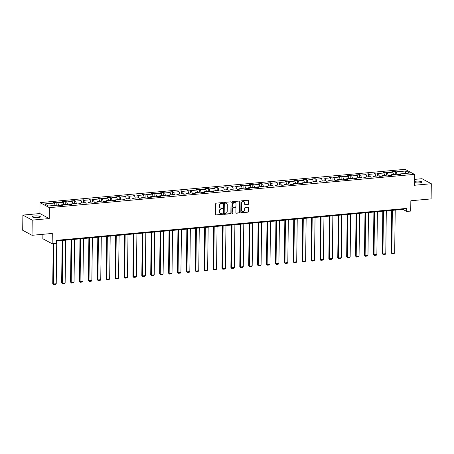 <?xml version="1.0" encoding="UTF-8"?>
<svg xmlns="http://www.w3.org/2000/svg" width="454" height="454" viewBox="0 0 454 454"><rect width="100%" height="100%" fill="white"/><g stroke="black" fill="none" stroke-linecap="round" stroke-linejoin="round"><path stroke-width="0.68" d="M222.619 202.983A0.431 0.38 118.3 0 0 222.227 202.603L216.274 203.148A0.613 0.545 118.3 0 0 215.707 203.795L215.576 214.515A0.613 0.545 118.3 0 0 216.127 215.06L222.085 214.521A0.431 0.38 118.3 0 0 222.091 213.686L221.325 213.755A1.958 1.742 118.3 0 1 219.554 212.012L219.566 211.116A1.958 1.742 118.3 0 1 221.382 209.05L222.154 208.976A0.431 0.38 118.3 0 0 222.159 208.142L221.393 208.216A1.958 1.742 118.3 0 1 219.623 206.474L219.634 205.577A1.958 1.742 118.3 0 1 221.45 203.506L222.222 203.437A0.431 0.38 118.3 0 0 222.619 202.983M220.36 207.96A1.958 1.742 118.3 0 1 219.367 206.337L219.378 205.441A1.958 1.742 118.3 0 1 221.194 203.375L221.966 203.301A0.431 0.38 118.3 0 0 222.284 202.603M215.729 214.918A0.613 0.545 118.3 0 0 215.877 214.924L221.83 214.384A0.431 0.38 118.3 0 0 222.154 213.686M220.292 213.499A1.958 1.742 118.3 0 1 219.299 211.876L219.31 210.985A1.958 1.742 118.3 0 1 221.126 208.914L221.898 208.84A0.431 0.38 118.3 0 0 222.222 208.142M414.32 182.446A3.995 0.931 0.7 0 0 419.4 182.894A3.995 0.931 0.7 0 0 421.783 182.071A3.995 0.931 0.7 0 0 416.176 181.157A3.995 0.931 0.7 0 0 414.332 181.521M34.782 215.934A3.995 0.931 0.7 0 0 32.404 216.757A3.995 0.931 0.7 0 0 38.011 217.67A3.995 0.931 0.7 0 0 40.389 216.853A3.995 0.931 0.7 0 0 34.782 215.934M248.083 204.442A0.613 0.545 118.3 0 0 248.65 203.795L248.69 200.787A0.613 0.545 118.3 0 0 248.134 200.242L241.522 200.844A0.613 0.545 118.3 0 0 240.955 201.491L240.824 212.217A0.613 0.545 118.3 0 0 241.375 212.761L247.992 212.154A0.613 0.545 118.3 0 0 248.559 211.507L248.599 207.875A0.613 0.545 118.3 0 0 248.049 207.33L245.217 207.591A0.613 0.545 118.3 0 0 244.649 208.238L244.627 210.037A1.64 1.458 118.3 0 1 241.63 210.31L241.715 203.25A1.64 1.458 118.3 0 1 244.717 202.978L244.7 204.152A0.613 0.545 118.3 0 0 245.251 204.697L247.833 204.306A0.613 0.545 118.3 0 0 248.4 203.659L248.434 200.651A0.613 0.545 118.3 0 0 248.281 200.248M32.206 220.122L49.225 218.573L39.901 213.545L22.887 215.1L32.206 220.122L32.024 235.297L52.289 233.447L52.165 243.764L56.16 243.401L56.2 240.365L406.761 208.397L406.722 211.433L410.722 211.07L410.847 200.753L431.113 198.903L431.3 183.728L421.976 178.706L414.36 179.398M49.225 218.573L49.355 207.648L414.417 174.359L414.286 185.283L431.3 183.728M231.256 202.376A0.613 0.545 118.3 0 0 230.706 201.831L224.094 202.433A0.613 0.545 118.3 0 0 223.527 203.08L223.396 213.806A0.613 0.545 118.3 0 0 223.947 214.35L230.558 213.743A0.613 0.545 118.3 0 0 231.126 213.096L231.007 202.24A0.613 0.545 118.3 0 0 230.853 201.837M232.806 201.638L239.423 201.037A0.613 0.545 118.3 0 1 239.973 201.582L239.843 212.302A0.613 0.545 118.3 0 1 239.275 212.949L236.443 213.21A0.613 0.545 118.3 0 1 235.893 212.665L235.944 208.318A0.613 0.545 118.3 0 0 235.393 207.773L233.515 207.943A0.613 0.545 118.3 0 0 232.947 208.59L232.891 213.119A0.431 0.38 118.3 0 1 232.108 213.187L232.238 202.285A0.613 0.545 118.3 0 1 232.806 201.638M32.024 235.297L22.7 230.269L22.887 215.1M49.355 207.648L40.031 202.62L405.099 169.331L414.417 174.359M395.298 174.37L395.332 171.374L391.91 171.686L392.829 172.179L387.347 172.679L386.428 172.185L383 172.497L383.919 172.991L378.437 173.49L377.518 172.997L374.096 173.309L375.015 173.803L369.533 174.308L368.614 173.808L365.186 174.12L366.106 174.62L360.624 175.119L359.704 174.62L356.282 174.932L357.202 175.431L351.719 175.931L350.8 175.431L347.372 175.743L348.292 176.243L342.81 176.742L341.89 176.248L338.468 176.561L339.388 177.054L333.906 177.554L332.986 177.06L329.559 177.372L330.478 177.866L324.996 178.365L324.077 177.872L320.655 178.184L321.574 178.677L316.092 179.177L315.172 178.683L311.745 178.995L312.664 179.489L307.188 179.988L306.263 179.495L302.841 179.807L303.76 180.3L298.278 180.806L297.359 180.306L293.931 180.618L294.85 181.118L289.374 181.617L288.455 181.118L285.027 181.43L285.946 181.929L280.464 182.429L279.545 181.929L276.117 182.241L277.036 182.741L271.56 183.24L270.641 182.746L267.213 183.058L268.132 183.552L262.65 184.052L261.731 183.558L258.303 183.87L259.223 184.364L253.746 184.863L252.827 184.369L249.399 184.682L250.319 185.175L244.837 185.675L243.917 185.181L240.489 185.493L241.414 185.987L235.932 186.486L235.013 185.992L231.585 186.305L232.505 186.798L227.023 187.298L226.103 186.804L222.681 187.116L223.601 187.616L218.119 188.115L217.199 187.616L213.772 187.928L214.691 188.427L209.209 188.926L208.29 188.427L204.868 188.739L205.787 189.239L200.305 189.738L199.385 189.239L195.958 189.556L196.877 190.05L191.395 190.549L190.476 190.056L187.054 190.368L187.973 190.862L182.491 191.361L181.572 190.867L178.144 191.179L179.063 191.673L173.581 192.173L172.662 191.679L169.24 191.991L170.159 192.485L164.677 192.984L163.758 192.49L160.33 192.802L161.249 193.296L155.767 193.796L154.848 193.302L151.426 193.614L152.345 194.108L146.863 194.613L145.944 194.113L142.516 194.426L143.436 194.925L137.954 195.424L137.034 194.925L133.612 195.237L134.532 195.736L129.049 196.236L128.13 195.736L124.702 196.049L125.622 196.548L120.145 197.047L119.22 196.554L115.798 196.866L116.718 197.359L111.236 197.859L110.316 197.365L106.889 197.677L107.808 198.171L102.332 198.67L101.412 198.177L97.985 198.489L98.904 198.983L93.422 199.482L92.502 198.988L89.075 199.3L89.994 199.794L84.518 200.293L83.598 199.8L80.171 200.112L81.09 200.606L75.608 201.111L74.689 200.611L71.261 200.923L72.186 201.423L66.704 201.922L65.785 201.423L62.357 201.735L63.276 202.234L57.794 202.734L56.875 202.234L53.453 202.546L54.372 203.046L44.662 203.931L48.493 205.997L58.197 205.112L59.122 205.605L62.544 205.293L61.625 204.799L61.29 205.407M395.332 171.374L396.251 171.867L405.961 170.982L409.786 173.048L400.082 173.933L401.001 174.427L397.579 174.739L396.654 174.245L391.178 174.745L392.097 175.244L388.669 175.556L387.75 175.057L382.268 175.556L383.187 176.056L379.765 176.368L378.846 175.868L373.364 176.368L374.283 176.867L370.856 177.179L369.936 176.68L364.454 177.185L365.374 177.679L361.951 177.991L361.032 177.497L355.55 177.996L356.469 178.49L353.042 178.802L352.122 178.308L346.64 178.808L347.56 179.302L344.138 179.614L343.218 179.12L337.736 179.619L338.656 180.113L335.228 180.425L334.309 179.932L328.827 180.431L329.746 180.925L326.324 181.237L325.404 180.743L319.922 181.242L320.842 181.736L317.414 182.054L316.495 181.555L311.013 182.054L311.932 182.553L308.51 182.866L307.591 182.366L302.109 182.866L303.028 183.365L299.6 183.677L298.681 183.178L293.199 183.677L294.118 184.176L290.696 184.489L289.777 183.995L284.295 184.494L285.214 184.988L281.786 185.3L280.867 184.806L275.385 185.306L276.31 185.799L272.882 186.112L271.963 185.618L266.481 186.117L267.4 186.611L263.973 186.923L263.053 186.429L257.577 186.929L258.496 187.423L255.069 187.735L254.149 187.241L248.667 187.74L249.587 188.234L246.159 188.546L245.239 188.052L239.763 188.552L240.682 189.051L237.255 189.363L236.335 188.864L230.853 189.363L231.773 189.863L228.351 190.175L227.426 189.676L221.949 190.175L222.869 190.674L219.441 190.986L218.522 190.487L213.039 190.992L213.959 191.486L210.537 191.798L209.617 191.304L204.135 191.804L205.055 192.297L201.627 192.609L200.708 192.116L195.226 192.615L196.145 193.109L192.723 193.421L191.804 192.927L186.322 193.427L187.241 193.92L183.813 194.233L182.894 193.739L177.412 194.238L178.331 194.732L174.909 195.044L173.99 194.55L168.508 195.05L169.427 195.549L165.999 195.861L165.08 195.362L159.598 195.861L160.517 196.361L157.095 196.673L156.176 196.173L150.694 196.673L151.613 197.172L148.186 197.484L147.266 196.985L141.784 197.49L142.704 197.984L139.282 198.296L138.362 197.802L132.88 198.302L133.799 198.795L130.372 199.107L129.452 198.614L123.97 199.113L124.89 199.607L121.468 199.919L120.548 199.425L115.066 199.925L115.986 200.418L112.558 200.73L111.639 200.237L106.157 200.736L107.082 201.23L103.654 201.542L102.735 201.048L97.252 201.548L98.172 202.041L94.744 202.359L93.825 201.86L88.348 202.359L89.268 202.859L85.84 203.171L84.921 202.671L79.439 203.171L80.358 203.67L76.93 203.982L76.011 203.483L70.535 203.982L71.454 204.482L68.026 204.794L67.107 204.3L61.625 204.799M393.601 174.523L392.829 172.179M388.21 175.306L387.347 172.679M391.178 174.745L390.837 175.357M384.691 175.335L383.919 172.991M379.306 176.118L378.437 173.49M382.268 175.556L381.933 176.169M375.787 176.146L375.015 173.803M370.396 176.929L369.533 174.308M373.364 176.368L373.023 176.981M366.877 176.964L366.106 174.62M361.492 177.741L360.624 175.119M364.454 177.185L364.119 177.792M357.973 177.775L357.202 175.431M352.582 178.553L351.719 175.931M355.55 177.996L355.215 178.604M349.064 178.587L348.292 176.243M343.678 179.37L342.81 176.742M346.64 178.808L346.306 179.415M340.159 179.398L339.388 177.054M334.768 180.181L333.906 177.554M337.736 179.619L337.401 180.227M331.25 180.21L330.478 177.866M325.864 180.993L324.996 178.365M328.827 180.431L328.492 181.044M322.346 181.021L321.574 178.677M316.954 181.804L316.092 179.177M319.922 181.242L319.588 181.855M313.436 181.833L312.664 179.489M308.05 182.616L307.188 179.988M311.013 182.054L310.678 182.667M304.532 182.644L303.76 180.3M299.141 183.427L298.278 180.806M302.109 182.866L301.774 183.478M295.622 183.461L294.85 181.118M290.237 184.239L289.374 181.617M293.199 183.677L292.864 184.29M286.718 184.273L285.946 181.929M281.327 185.05L280.464 182.429M284.295 184.494L283.96 185.101M277.808 185.084L277.036 182.741M272.423 185.862L271.56 183.24M275.385 185.306L275.05 185.913M268.904 185.896L268.132 183.552M263.513 186.679L262.65 184.052M266.481 186.117L266.146 186.725M259.994 186.708L259.223 184.364M254.609 187.491L253.746 184.863M257.577 186.929L257.236 187.536M251.09 187.519L250.319 185.175M245.699 188.302L244.837 185.675M248.667 187.74L248.332 188.353M242.186 188.331L241.414 185.987M236.795 189.114L235.932 186.486M239.763 188.552L239.423 189.165M233.277 189.142L232.505 186.798M227.891 189.925L227.023 187.298M230.853 189.363L230.518 189.976M224.372 189.959L223.601 187.616M218.981 190.737L218.119 188.115M221.949 190.175L221.609 190.788M215.463 190.771L214.691 188.427M210.077 191.548L209.209 188.926M213.039 190.992L212.705 191.599M206.559 191.582L205.787 189.239M201.167 192.36L200.305 189.738M204.135 191.804L203.795 192.411M197.649 192.394L196.877 190.05M192.263 193.177L191.395 190.549M195.226 192.615L194.891 193.222M188.745 193.205L187.973 190.862M183.354 193.989L182.491 191.361M186.322 193.427L185.987 194.034M179.835 194.017L179.063 191.673M174.45 194.8L173.581 192.173M177.412 194.238L177.077 194.851M170.931 194.828L170.159 192.485M165.54 195.612L164.677 192.984M168.508 195.05L168.173 195.663M162.021 195.64L161.249 193.296M156.636 196.423L155.767 193.796M159.598 195.861L159.263 196.474M153.117 196.451L152.345 194.108M147.726 197.235L146.863 194.613M150.694 196.673L150.359 197.286M144.207 197.269L143.436 194.925M138.822 198.046L137.954 195.424M141.784 197.49L141.449 198.097M135.303 198.08L134.532 195.736M129.912 198.858L129.049 196.236M132.88 198.302L132.545 198.909M126.394 198.892L125.622 196.548M121.008 199.675L120.145 197.047M123.97 199.113L123.636 199.72M117.49 199.703L116.718 197.359M112.098 200.486L111.236 197.859M115.066 199.925L114.731 200.532M108.58 200.515L107.808 198.171M103.194 201.298L102.332 198.67M106.157 200.736L105.822 201.349M99.676 201.326L98.904 198.983M94.284 202.109L93.422 199.482M97.252 201.548L96.918 202.161M90.766 202.138L89.994 199.794M85.38 202.921L84.518 200.293M88.348 202.359L88.008 202.972M81.862 202.949L81.09 200.606M76.471 203.732L75.608 201.111M79.439 203.171L79.104 203.784M72.952 203.767L72.186 201.423M67.567 204.544L66.704 201.922M70.535 203.982L70.194 204.595M64.048 204.578L63.276 202.234M58.662 205.356L57.794 202.734M55.144 205.39L54.372 203.046M42.897 234.304L42.841 238.742L52.165 243.764M39.901 213.545L40.031 202.62M56.194 241.017L402.942 209.396L406.722 211.433M404.928 173.49L405.961 170.982M397.119 174.495L396.251 171.867M400.082 173.933L399.747 174.546M402.953 208.749L402.942 209.396M56.841 205.236L56.875 202.234M65.745 204.419L65.785 201.423M74.655 203.608L74.689 200.611M83.559 202.796L83.598 199.8M92.468 201.985L92.502 198.988M101.373 201.173L101.412 198.177M110.282 200.362L110.316 197.365M119.186 199.55L119.22 196.554M128.096 198.738L128.13 195.736M137 197.921L137.034 194.925M145.904 197.11L145.944 194.113M154.814 196.298L154.848 193.302M163.718 195.487L163.758 192.49M172.628 194.675L172.662 191.679M181.532 193.864L181.572 190.867M190.442 193.052L190.476 190.056M199.346 192.241L199.385 189.239M208.255 191.423L208.29 188.427M217.16 190.612L217.199 187.616M226.069 189.8L226.103 186.804M234.973 188.989L235.013 185.992M243.883 188.177L243.917 185.181M252.787 187.366L252.827 184.369M261.697 186.554L261.731 183.558M270.601 185.743L270.641 182.746M279.511 184.931L279.545 181.929M288.415 184.114L288.455 181.118M297.325 183.303L297.359 180.306M306.229 182.491L306.263 179.495M315.133 181.679L315.172 178.683M324.043 180.868L324.077 177.872M332.947 180.056L332.986 177.06M341.856 179.245L341.89 176.248M350.76 178.433L350.8 175.431M359.67 177.616L359.704 174.62M368.574 176.805L368.614 173.808M377.484 175.993L377.518 172.997M386.388 175.182L386.428 172.185M223.55 214.203A0.613 0.545 118.3 0 0 223.697 214.214L230.309 213.613A0.613 0.545 118.3 0 0 230.876 212.966L231.007 202.24M224.702 203.21A0.431 0.38 118.3 0 0 224.304 203.664L224.185 213.079A0.431 0.38 118.3 0 0 224.571 213.459L225.388 213.386A1.958 1.742 118.3 0 0 227.204 211.314L227.284 204.879A1.958 1.742 118.3 0 0 225.513 203.137L224.446 203.074A0.431 0.38 118.3 0 0 224.049 203.528L224.304 203.664M224.265 213.323A0.431 0.38 118.3 0 1 223.936 212.943L224.049 203.528M226.291 203.256A1.958 1.742 118.3 0 0 225.258 203L225.513 203.137M224.446 203.074L225.258 203M236.046 213.068A0.613 0.545 118.3 0 0 236.194 213.074L239.025 212.812A0.613 0.545 118.3 0 0 239.593 212.166L239.723 201.445A0.613 0.545 118.3 0 0 239.57 201.043M235.541 207.779A0.613 0.545 118.3 0 0 235.138 207.637L233.26 207.807A0.613 0.545 118.3 0 0 232.692 208.454L232.891 213.119M232.181 213.437A0.431 0.38 118.3 0 0 232.641 212.983M236.001 203.801A1.64 1.458 118.3 0 0 233.004 204.079L232.97 206.564A0.613 0.545 118.3 0 0 233.526 207.109L235.399 206.939A0.613 0.545 118.3 0 0 235.966 206.292L236.001 203.801M235.149 202.439A1.64 1.458 118.3 0 0 232.749 203.942L233.004 204.079M233.123 206.967A0.613 0.545 118.3 0 1 232.72 206.428L232.749 203.942M244.854 204.555A0.613 0.545 118.3 0 0 245.001 204.561L247.833 204.306M243.866 201.61A1.64 1.458 118.3 0 0 241.466 203.114L241.715 203.25M242.232 211.541A1.64 1.458 118.3 0 1 241.38 210.174L241.466 203.114M240.978 212.614A0.613 0.545 118.3 0 0 241.125 212.625L247.736 212.018A0.613 0.545 118.3 0 0 248.304 211.371L248.349 207.739A0.613 0.545 118.3 0 0 248.196 207.336M53.231 243.667L52.743 283.682L53.373 284.022L53.867 243.611M56.75 240.966L56.228 283.761L55.604 284.488L53.606 284.669L52.743 283.682M53.606 284.669L53.373 284.022L56.228 283.761M62.17 240.472L61.653 282.87L62.283 283.211L62.805 240.416M65.66 240.155L65.138 282.95L64.508 283.676L62.51 283.858L61.653 282.87M62.51 283.858L62.283 283.211L65.138 282.95M71.074 239.661L70.557 282.059L71.187 282.394L71.709 239.604M74.564 239.343L74.042 282.138L73.417 282.865L71.414 283.046L70.557 282.059M71.414 283.046L71.187 282.394L74.042 282.138M79.983 238.849L79.467 281.247L80.097 281.582L80.619 238.787M83.474 238.532L82.951 281.327L82.322 282.048L80.324 282.235L79.467 281.247M80.324 282.235L80.097 281.582L82.951 281.327M88.888 238.032L88.371 280.43L89.001 280.771L89.523 237.975M92.378 237.714L91.856 280.51L91.231 281.236L89.228 281.418L88.371 280.43M89.228 281.418L89.001 280.771L91.856 280.51M97.797 237.221L97.275 279.619L97.905 279.959L98.433 237.164M101.287 236.903L100.76 279.698L100.135 280.424L98.138 280.606L97.275 279.619M98.138 280.606L97.905 279.959L100.76 279.698M106.701 236.409L106.185 278.807L106.815 279.148L107.337 236.352M110.191 236.091L109.669 278.887L109.045 279.613L107.042 279.795L106.185 278.807M107.042 279.795L106.815 279.148L109.669 278.887M115.611 235.598L115.089 277.996L115.719 278.336L116.247 235.541M119.101 235.28L118.573 278.075L117.949 278.801L115.952 278.983L115.089 277.996M115.952 278.983L115.719 278.336L118.573 278.075M124.515 234.786L123.999 277.184L124.629 277.525L125.151 234.729M128.005 234.468L127.483 277.263L126.853 277.99L124.856 278.171L123.999 277.184M124.856 278.171L124.629 277.525L127.483 277.263M133.425 233.975L132.903 276.373L133.533 276.713L134.055 233.918M136.915 233.657L136.387 276.452L135.763 277.178L133.765 277.36L132.903 276.373M133.765 277.36L133.533 276.713L136.387 276.452M142.329 233.163L141.813 275.561L142.442 275.901L142.965 233.106M145.819 232.845L145.297 275.64L144.667 276.367L142.669 276.548L141.813 275.561M142.669 276.548L142.442 275.901L145.297 275.64M151.239 232.352L150.717 274.749L151.347 275.084L151.869 232.289M154.723 232.034L154.201 274.829L153.577 275.555L151.579 275.737L150.717 274.749M151.579 275.737L151.347 275.084L154.201 274.829M160.143 231.54L159.626 273.932L160.256 274.273L160.778 231.478M163.633 231.217L163.111 274.012L162.481 274.738L160.483 274.92L159.626 273.932M160.483 274.92L160.256 274.273L163.111 274.012M169.053 230.723L168.53 273.121L169.16 273.461L169.683 230.666M172.537 230.405L172.015 273.2L171.391 273.927L169.393 274.108L168.53 273.121M169.393 274.108L169.16 273.461L172.015 273.2M177.957 229.911L177.44 272.309L178.07 272.65L178.592 229.855M181.447 229.593L180.925 272.389L180.295 273.115L178.297 273.297L177.44 272.309M178.297 273.297L178.07 272.65L180.925 272.389M186.861 229.1L186.344 271.498L186.974 271.838L187.496 229.043M190.351 228.782L189.829 271.577L189.204 272.304L187.207 272.485L186.344 271.498M187.207 272.485L186.974 271.838L189.829 271.577M195.77 228.288L195.254 270.686L195.884 271.027L196.406 228.231M199.261 227.97L198.738 270.766L198.109 271.492L196.111 271.674L195.254 270.686M196.111 271.674L195.884 271.027L198.738 270.766M204.675 227.477L204.158 269.875L204.788 270.215L205.31 227.42M208.165 227.159L207.643 269.954L207.018 270.68L205.021 270.862L204.158 269.875M205.021 270.862L204.788 270.215L207.643 269.954M213.584 226.665L213.068 269.063L213.698 269.404L214.22 226.608M217.074 226.347L216.552 269.143L215.922 269.869L213.925 270.051L213.068 269.063M213.925 270.051L213.698 269.404L216.552 269.143M222.488 225.854L221.972 268.252L222.602 268.586L223.124 225.791M225.978 225.536L225.456 268.331L224.832 269.057L222.835 269.239L221.972 268.252M222.835 269.239L222.602 268.586L225.456 268.331M231.398 225.042L230.882 267.434L231.512 267.775L232.034 224.98M234.888 224.719L234.366 267.514L233.736 268.24L231.739 268.428L230.882 267.434M231.739 268.428L231.512 267.775L234.366 267.514M240.302 224.225L239.786 266.623L240.416 266.963L240.938 224.168M243.792 223.907L243.27 266.702L242.646 267.429L240.648 267.61L239.786 266.623M240.648 267.61L240.416 266.963L243.27 266.702M249.212 223.413L248.696 265.811L249.325 266.152L249.848 223.357M252.702 223.096L252.18 265.891L251.55 266.617L249.552 266.799L248.696 265.811M249.552 266.799L249.325 266.152L252.18 265.891M258.116 222.602L257.6 265L258.23 265.34L258.752 222.545M261.606 222.284L261.084 265.079L260.46 265.806L258.457 265.987L257.6 265M258.457 265.987L258.23 265.34L261.084 265.079M267.026 221.79L266.504 264.188L267.134 264.529L267.661 221.734M270.516 221.473L269.994 264.268L269.364 264.994L267.366 265.176L266.504 264.188M267.366 265.176L267.134 264.529L269.994 264.268M275.93 220.979L275.413 263.377L276.043 263.717L276.565 220.922M279.42 220.661L278.898 263.456L278.274 264.183L276.27 264.364L275.413 263.377M276.27 264.364L276.043 263.717L278.898 263.456M284.84 220.167L284.317 262.565L284.947 262.906L285.475 220.111M288.33 219.849L287.802 262.645L287.178 263.371L285.18 263.553L284.317 262.565M285.18 263.553L284.947 262.906L287.802 262.645M293.744 219.356L293.227 261.754L293.857 262.089L294.379 219.299M297.234 219.038L296.712 261.833L296.082 262.56L294.084 262.741L293.227 261.754M294.084 262.741L293.857 262.089L296.712 261.833M302.653 218.544L302.131 260.942L302.761 261.277L303.289 218.482M306.144 218.226L305.616 261.022L304.992 261.742L302.994 261.93L302.131 260.942M302.994 261.93L302.761 261.277L305.616 261.022M311.558 217.727L311.041 260.125L311.671 260.465L312.193 217.67M315.048 217.409L314.526 260.204L313.896 260.931L311.898 261.112L311.041 260.125M311.898 261.112L311.671 260.465L314.526 260.204M320.467 216.916L319.945 259.313L320.575 259.654L321.097 216.859M323.957 216.598L323.43 259.393L322.805 260.119L320.808 260.301L319.945 259.313M320.808 260.301L320.575 259.654L323.43 259.393M329.371 216.104L328.855 258.502L329.485 258.842L330.007 216.047M332.861 215.786L332.339 258.581L331.709 259.308L329.712 259.489L328.855 258.502M329.712 259.489L329.485 258.842L332.339 258.581M338.281 215.292L337.759 257.69L338.389 258.031L338.911 215.236M341.766 214.975L341.243 257.77L340.619 258.496L338.622 258.678L337.759 257.69M338.622 258.678L338.389 258.031L341.243 257.77M347.185 214.481L346.669 256.879L347.299 257.219L347.821 214.424M350.675 214.163L350.153 256.958L349.523 257.685L347.526 257.866L346.669 256.879M347.526 257.866L347.299 257.219L350.153 256.958M356.095 213.669L355.573 256.067L356.203 256.408L356.725 213.613M359.579 213.352L359.057 256.147L358.433 256.873L356.435 257.055L355.573 256.067M356.435 257.055L356.203 256.408L359.057 256.147M364.999 212.858L364.483 255.256L365.112 255.596L365.635 212.801M368.489 212.54L367.967 255.335L367.337 256.062L365.339 256.243L364.483 255.256M365.339 256.243L365.112 255.596L367.967 255.335M373.903 212.046L373.387 254.444L374.017 254.779L374.539 211.984M377.393 211.729L376.871 254.524L376.247 255.25L374.249 255.432L373.387 254.444M374.249 255.432L374.017 254.779L376.871 254.524M382.813 211.235L382.296 253.627L382.926 253.968L383.448 211.172M386.303 210.911L385.781 253.707L385.151 254.433L383.153 254.615L382.296 253.627M383.153 254.615L382.926 253.968L385.781 253.707M391.717 210.418L391.2 252.816L391.83 253.156L392.352 210.361M395.207 210.1L394.685 252.895L394.061 253.621L392.063 253.803L391.2 252.816M392.063 253.803L391.83 253.156L394.685 252.895"/></g></svg>
